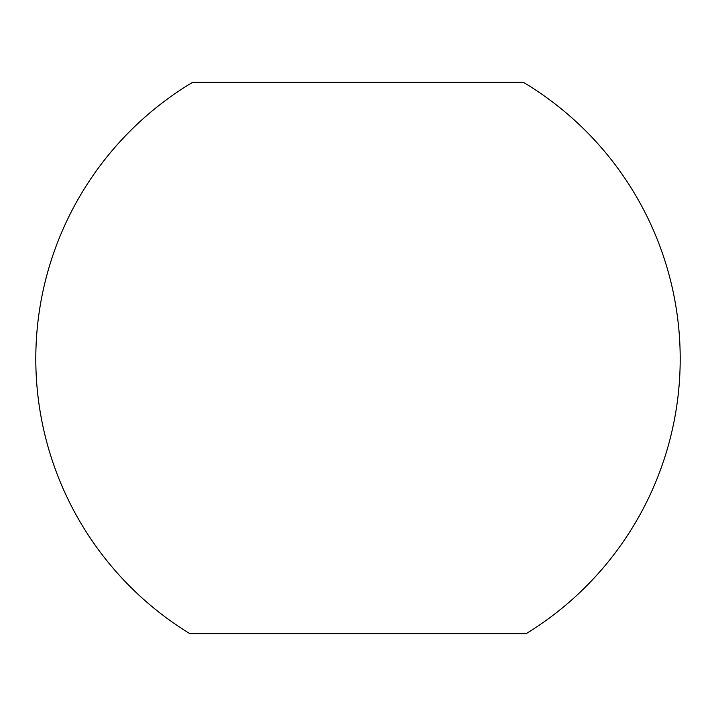 <?xml version="1.0" encoding="UTF-8"?>
<svg xmlns="http://www.w3.org/2000/svg" width="716" height="716" viewBox="0 0 716 716"><rect width="100%" height="100%" fill="white"/><g stroke="black" fill="none" stroke-linecap="round" stroke-linejoin="round"><path stroke-width="1.07" d="M189.856 633.678L526.144 633.678A322.2 322.2 0 0 0 523.396 82.322L192.604 82.322A322.2 322.2 0 0 0 189.856 633.678"/></g></svg>
